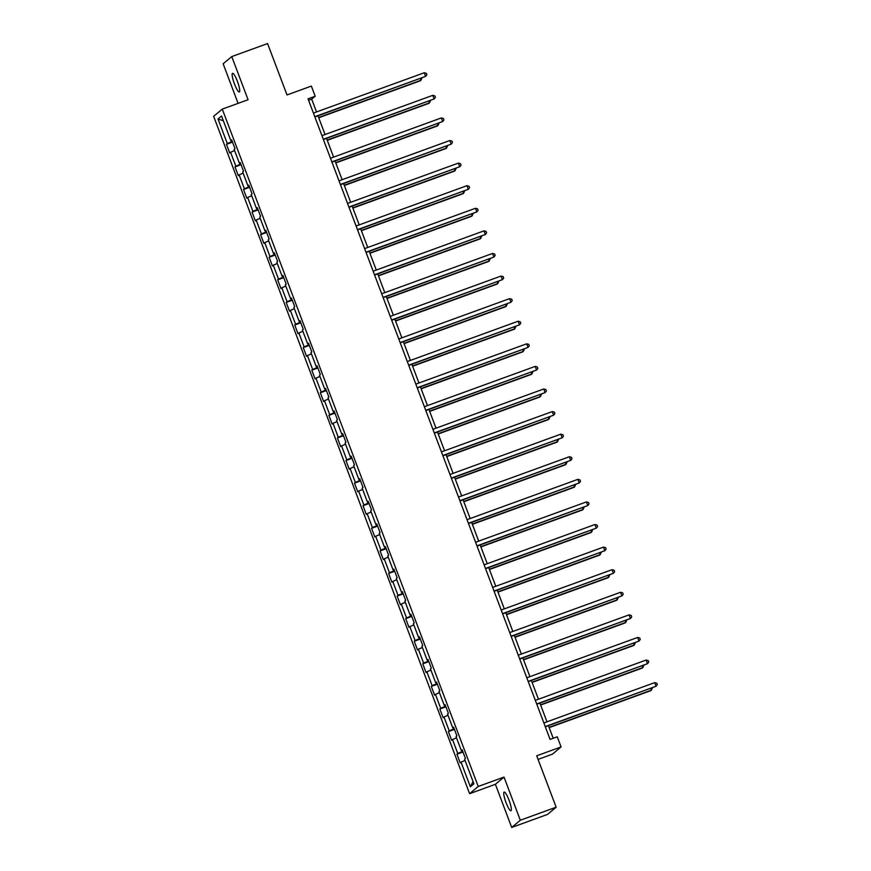 <?xml version="1.0" encoding="UTF-8"?>
<svg xmlns="http://www.w3.org/2000/svg" width="871" height="871" viewBox="0 0 871 871"><rect width="100%" height="100%" fill="white"/><g stroke="black" fill="none" stroke-linecap="round" stroke-linejoin="round"><path stroke-width="1.31" d="M509.023 800.144A9.929 1.829 -110 0 0 504.146 792.066A9.929 1.829 -110 0 0 506.04 802.648A9.929 1.829 -110 0 0 510.929 810.727A9.929 1.829 -110 0 0 509.023 800.144M237.424 81.384A9.929 1.829 -110 0 0 232.546 73.306A9.929 1.829 -110 0 0 234.441 83.888A9.929 1.829 -110 0 0 239.329 91.967A9.929 1.829 -110 0 0 237.424 81.384M538.082 759.392L552.454 754.155L561.076 746.937L557.244 736.801L550.08 739.403L308.029 98.837L315.193 96.224L311.361 86.087L287.005 94.95L267.582 43.55L231.762 56.582L223.15 63.801L238.099 103.355M511.702 827.45L547.521 814.418L556.144 807.199L520.325 820.232L504.026 777.084L478.233 786.459L469.611 793.688L495.403 784.303L511.702 827.45L520.325 820.232M478.233 786.459L222.279 109.115L213.656 116.333L469.611 793.688M218.011 118.979L227.309 143.595L226.46 144.314L229.737 153.002L230.586 152.283L235.845 166.187L234.996 166.894L238.273 175.583L239.122 174.875L244.381 188.778L243.532 189.486L246.809 198.174L247.658 197.467L252.917 211.359L252.067 212.078L255.345 220.766L256.194 220.047L261.452 233.951L260.603 234.658L263.88 243.347L264.73 242.639L269.988 256.542L269.139 257.25L272.416 265.938L273.265 265.23L278.524 279.123L277.675 279.841L280.952 288.53L281.801 287.811L287.06 301.714L286.2 302.422L289.488 311.11L290.337 310.403L295.596 324.306L294.736 325.014L298.024 333.702L298.873 332.994L304.131 346.887L303.271 347.605L306.559 356.293L307.409 355.575L312.656 369.478L311.807 370.186L315.095 378.874L315.944 378.166L321.192 392.07L320.343 392.777L323.631 401.466L324.48 400.758L329.728 414.65L328.879 415.369L332.167 424.057L333.016 423.339L338.264 437.242L337.415 437.95L340.703 446.638L341.552 445.93L346.8 459.834L345.95 460.541L349.238 469.229L350.088 468.522L355.335 482.414L354.486 483.133L357.774 491.821L358.623 491.102L363.871 505.006L363.022 505.713L366.31 514.402L367.159 513.694L372.407 527.597L371.558 528.305L374.846 536.993L375.695 536.286L380.943 550.178L380.094 550.897L383.371 559.585L384.231 558.866L389.479 572.77L388.629 573.488L391.906 582.166L392.767 581.458L398.014 595.361L397.165 596.069L400.442 604.757L401.302 604.049L406.55 617.942L405.701 618.66L408.978 627.349L409.827 626.63L415.086 640.533L414.237 641.252L417.514 649.929L418.363 649.222L423.622 663.125L422.773 663.833L426.05 672.521L426.899 671.813L432.158 685.706L431.308 686.424L434.585 695.112L435.435 694.394L440.693 708.297L439.844 709.016L443.121 717.693L443.97 716.985L449.229 730.889L448.38 731.596L451.657 740.285L452.506 739.577L457.765 753.469L456.916 754.188L460.193 762.876L461.042 762.158L470.351 786.774L473.889 783.813L464.591 759.196L465.441 758.489L462.153 749.8L461.303 750.508L456.056 736.605L456.905 735.897L453.617 727.209L452.768 727.916L447.52 714.024L448.369 713.305L445.081 704.617L444.232 705.336L438.984 691.432L439.833 690.714L436.545 682.037L435.696 682.744L430.448 668.841L431.297 668.133L428.009 659.445L427.16 660.153L421.912 646.26L422.762 645.542L419.474 636.853L418.624 637.572L413.377 623.669L414.226 622.95L410.938 614.273L410.089 614.98L404.841 601.077L405.69 600.369L402.402 591.681L401.553 592.389L396.305 578.496L397.154 577.778L393.866 569.09L393.017 569.808L387.769 555.905L388.618 555.186L385.341 546.498L384.481 547.217L379.233 533.313L380.083 532.606L376.805 523.917L375.945 524.625L370.698 510.733L371.547 510.014L368.27 501.326L367.42 502.044L362.162 488.141L363.011 487.422L359.734 478.734L358.885 479.453L353.626 465.55L354.475 464.842L351.198 456.154L350.349 456.861L345.09 442.969L345.939 442.25L342.662 433.562L341.813 434.281L336.554 420.377L337.404 419.659L334.126 410.97L333.277 411.689L328.019 397.786L328.868 397.078L325.591 388.39L324.741 389.097L319.483 375.194L320.332 374.486L317.055 365.798L316.206 366.517L310.947 352.613L311.796 351.895L308.519 343.207L307.67 343.925L302.411 330.022L303.271 329.314L299.983 320.626L299.134 321.334L293.875 307.43L294.736 306.723L291.447 298.034L290.598 298.753L285.34 284.85L286.2 284.131L282.912 275.443L282.062 276.161L276.815 262.258L277.664 261.55L274.376 252.862L273.527 253.57L268.279 239.667L269.128 238.959L265.84 230.271L264.991 230.978L259.743 217.086L260.592 216.367L257.304 207.679L256.455 208.398L251.207 194.494L252.057 193.787L248.768 185.098L247.919 185.806L242.671 171.903L243.521 171.195L240.233 162.507L239.383 163.215L234.136 149.322L234.985 148.603L231.697 139.915L230.848 140.634L221.55 116.017L218.011 118.979L223.335 120.742M462.316 750.236L461.303 750.508M457.765 753.469L462.741 751.335M452.506 739.577L456.524 737.846M453.78 727.644L452.768 727.916M449.229 730.889L454.205 728.744M443.97 716.985L447.988 715.265M445.244 705.053L444.232 705.336M440.693 708.297L445.669 706.163M435.435 694.394L439.452 692.674M436.709 682.472L435.696 682.744M432.158 685.706L437.133 683.572M426.899 671.813L430.916 670.082M428.173 659.88L427.16 660.153M423.622 663.125L428.597 660.98M418.363 649.222L422.381 647.501M419.637 637.289L418.624 637.572M415.086 640.533L420.062 638.399M409.827 626.63L413.845 624.91M411.112 614.708L410.089 614.98M406.55 617.942L411.526 615.808M401.302 604.049L405.309 602.318M402.576 592.117L401.553 592.389M398.014 595.361L402.99 593.216M392.767 581.458L396.773 579.738M394.04 569.525L393.017 569.808M389.479 572.77L394.454 570.636M384.231 558.866L388.237 557.146M385.505 546.944L384.481 547.217M380.943 550.178L385.918 548.044M375.695 536.286L379.702 534.554M376.969 524.353L375.945 524.625M372.407 527.597L377.383 525.453M367.159 513.694L371.166 511.974M368.433 501.761L367.42 502.044M363.871 505.006L368.847 502.872M358.623 491.102L362.63 489.382M359.897 479.181L358.885 479.453M355.335 482.414L360.311 480.28M350.088 468.522L354.094 466.791M351.361 456.589L350.349 456.861M346.8 459.834L351.775 457.689M341.552 445.93L345.558 444.21M342.826 433.998L341.813 434.281M338.264 437.242L343.239 435.108M333.016 423.339L337.023 421.618M334.29 411.417L333.277 411.689M329.728 414.65L334.704 412.516M324.48 400.758L328.487 399.027M325.754 388.825L324.741 389.097M321.192 392.07L326.168 389.925M315.944 378.166L319.951 376.446M317.218 366.234L316.206 366.517M312.656 369.478L317.632 367.344M307.409 355.575L311.415 353.855M308.682 343.653L307.67 343.925M304.131 346.887L309.096 344.753M298.873 332.994L302.879 331.263M300.147 321.061L299.134 321.334M295.596 324.306L300.56 322.161M290.337 310.403L294.354 308.682M291.611 298.47L290.598 298.753M287.06 301.714L292.025 299.58M281.801 287.811L285.819 286.091M283.075 275.878L282.062 276.161M278.524 279.123L283.5 276.989M273.265 265.23L277.283 263.499M274.539 253.298L273.527 253.57M269.988 256.542L274.964 254.397M264.73 242.639L268.747 240.908M266.003 230.706L264.991 230.978M261.452 233.951L266.428 231.806M256.194 220.047L260.211 218.327M257.468 208.115L256.455 208.398M252.917 211.359L257.892 209.225M247.658 197.467L251.675 195.735M248.932 185.534L247.919 185.806M244.381 188.778L249.356 186.634M239.122 174.875L243.14 173.144M240.396 162.942L239.383 163.215M235.845 166.187L240.821 164.042M230.586 152.283L234.604 150.563M231.871 140.351L230.848 140.634M227.309 143.595L232.285 141.461M561.076 746.937L536.721 755.799L556.144 807.199M222.279 109.115L248.072 99.73L231.762 56.582M316.532 111.945L311.698 99.152L315.193 96.224M553.205 738.27L548.447 725.685M546.988 721.819L539.911 703.093M538.452 699.228L531.375 680.501M529.916 676.636L522.84 657.921M521.381 654.056L514.304 635.329M512.845 631.464L505.768 612.738M504.309 608.873L497.232 590.157M495.773 586.292L488.696 567.565M487.237 563.7L480.161 544.974M478.702 541.109L471.625 522.382M470.166 518.528L463.089 499.802M461.63 495.937L454.553 477.21M453.094 473.345L446.017 454.618M444.558 450.764L437.482 432.038M436.023 428.173L428.946 409.446M427.487 405.581L420.41 386.855M418.951 383L411.874 364.274M410.415 360.409L403.338 341.682M401.879 337.817L394.803 319.091M393.344 315.237L386.278 296.51M384.808 292.645L377.742 273.919M376.283 270.054L369.206 251.327M367.747 247.473L360.67 228.746M359.211 224.881L352.134 206.155M350.675 202.29L343.599 183.563M342.14 179.709L335.063 160.983M333.604 157.118L326.527 138.391M325.068 134.526L317.991 115.799M470.351 786.774L473.04 781.57M461.042 762.158L465.06 760.437M308.584 100.285L311.698 99.152M226.46 144.314L232.524 142.104M234.996 166.894L241.06 164.695M243.532 189.486L249.596 187.276M252.067 212.078L258.132 209.867M260.603 234.658L266.668 232.459M269.139 257.25L275.203 255.04M277.675 279.841L283.739 277.631M286.2 302.422L292.275 300.223M294.736 325.014L300.811 322.803M303.271 347.605L309.347 345.395M311.807 370.186L317.882 367.987M320.343 392.777L326.418 390.567M328.879 415.369L334.954 413.159M337.415 437.95L343.49 435.75M345.95 460.541L352.026 458.331M354.486 483.133L360.55 480.923M363.022 505.713L369.086 503.514M371.558 528.305L377.622 526.095M380.094 550.897L386.158 548.686M388.629 573.488L394.694 571.278M397.165 596.069L403.229 593.859M405.701 618.66L411.765 616.45M414.237 641.252L420.301 639.042M422.773 663.833L428.837 661.622M431.308 686.424L437.373 684.214M439.844 709.016L445.908 706.806M448.38 731.596L454.444 729.386M456.916 754.188L462.98 751.978M504.026 777.084L495.403 784.303M314.877 116.943L425.603 76.376L314.779 116.692M424.242 72.761L426.344 73.316L426.888 74.764L425.603 76.376L424.242 72.761L313.408 113.078M318.721 117.748L420.366 80.763L420.943 80.284L420.301 78.586M318.634 117.498L420.943 80.284L421.967 77.976M323.402 139.523L434.139 98.967L323.315 139.284M432.778 95.342L434.869 95.897L435.424 97.345L434.139 98.967L432.778 95.342L321.943 135.658M331.938 162.115L442.675 121.548L331.851 161.875M441.314 117.933L443.404 118.489L443.96 119.937L442.675 121.548L441.314 117.933L330.479 158.25M327.256 140.329L428.902 103.355L429.479 102.865L428.837 101.167M327.169 140.089L429.479 102.865L430.503 100.568M335.792 162.921L437.438 125.947L438.015 125.457L437.373 123.758M335.705 162.681L438.015 125.457L439.038 123.149M340.474 184.706L451.211 144.14L340.387 184.456M449.85 140.525L451.94 141.08L452.495 142.528L451.211 144.14L449.85 140.525L339.015 180.841M349.01 207.287L459.746 166.731L348.923 207.048M458.386 163.106L460.476 163.661L461.031 165.109L459.746 166.731L458.386 163.106L347.551 203.422M357.546 229.879L468.282 189.312L357.458 229.639M466.921 185.697L469.012 186.252L469.567 187.701L468.282 189.312L466.921 185.697L356.087 226.014M344.328 185.512L445.974 148.527L446.551 148.048L445.908 146.35M344.241 185.262L446.551 148.048L447.574 145.74M352.864 208.093L454.51 171.119L455.087 170.629L454.444 168.93M352.777 207.853L455.087 170.629L456.11 168.332M361.4 230.684L463.045 193.71L463.622 193.22L462.98 191.522M361.313 230.445L463.622 193.22L464.646 190.912M369.935 253.276L471.581 216.291L472.158 215.812L471.516 214.114M369.848 253.026L472.158 215.812L473.182 213.504M378.471 275.857L480.117 238.883L480.694 238.393L480.052 236.694M378.384 275.617L480.694 238.393L481.717 236.095M387.007 298.448L488.653 261.474L489.23 260.984L488.587 259.286M386.909 298.209L489.23 260.984L490.253 258.687M395.543 321.04L497.178 284.055L497.766 283.576L497.123 281.877M395.445 320.789L497.766 283.576L498.789 281.268M404.079 343.62L505.713 306.646L506.301 306.156L505.659 304.458M403.981 343.381L506.301 306.156L507.314 303.859M412.614 366.212L514.249 329.238L514.837 328.748L514.195 327.05M412.516 365.972L514.837 328.748L515.85 326.451M421.15 388.804L522.785 351.83L523.373 351.34L522.731 349.641M421.052 388.553L523.373 351.34L524.386 349.031M429.686 411.384L531.321 374.41L531.909 373.92L531.266 372.222M429.588 411.145L531.909 373.92L532.921 371.623M438.222 433.976L539.857 397.002L540.445 396.512L539.802 394.813M438.124 433.736L540.445 396.512L541.457 394.215M446.758 456.567L548.392 419.593L548.98 419.103L548.338 417.405M446.66 456.317L548.98 419.103L549.993 416.795M455.293 479.148L556.928 442.174L557.516 441.684L556.874 439.986M455.195 478.908L557.516 441.684L558.529 439.387M463.818 501.74L565.464 464.766L566.052 464.276L565.41 462.577M463.731 501.5L566.052 464.276L567.065 461.978M472.354 524.331L574 487.357L574.588 486.867L573.945 485.169M472.267 524.081L574.588 486.867L575.6 484.559M480.89 546.912L582.536 509.938L583.124 509.448L582.481 507.749M480.803 546.672L583.124 509.448L584.136 507.151M489.426 569.503L591.071 532.529L591.649 532.039L591.017 530.341M489.339 569.264L591.649 532.039L592.672 529.742M497.962 592.095L599.607 555.121L600.184 554.631L599.542 552.933M497.874 591.855L600.184 554.631L601.208 552.323M366.081 252.47L476.818 211.903L365.994 252.22M475.457 208.289L477.548 208.844L478.092 210.292L476.818 211.903L475.457 208.289L364.622 248.605M374.617 275.051L485.354 234.495L374.53 274.811M483.982 230.869L486.083 231.425L486.628 232.873L485.354 234.495L483.982 230.869L373.158 271.197M383.153 297.642L493.89 257.076L383.066 297.403M492.518 253.461L494.619 254.016L495.164 255.464L493.89 257.076L492.518 253.461L381.694 293.777M391.689 320.234L502.425 279.667L391.602 319.984M501.054 276.053L503.155 276.608L503.699 278.056L502.425 279.667L501.054 276.053L390.23 316.369M400.225 342.815L510.961 302.259L400.137 342.575M509.589 298.633L511.691 299.189L512.235 300.637L510.961 302.259L509.589 298.633L398.766 338.961M408.76 365.406L519.497 324.839L408.673 365.167M518.125 321.225L520.227 321.78L520.771 323.228L519.497 324.839L518.125 321.225L407.301 361.541M417.296 387.998L528.033 347.431L417.209 387.747M526.661 343.816L528.762 344.372L529.307 345.82L528.033 347.431L526.661 343.816L415.837 384.133M425.832 410.579L536.569 370.023L425.734 410.339M535.197 366.397L537.298 366.952L537.843 368.4L536.569 370.023L535.197 366.397L424.373 406.724M434.368 433.17L545.104 392.614L434.27 432.931M543.733 388.989L545.834 389.544L546.378 390.992L545.104 392.614L543.733 388.989L432.909 429.305M442.904 455.762L553.64 415.195L442.806 455.511M552.268 411.58L554.37 412.135L554.914 413.583L553.64 415.195L552.268 411.58L441.445 451.897M451.439 478.342L562.176 437.786L451.341 478.103M560.804 434.161L562.906 434.716L563.45 436.164L562.176 437.786L560.804 434.161L449.98 474.488M459.975 500.934L570.712 460.378L459.877 500.694M569.34 456.752L571.441 457.308L571.986 458.756L570.712 460.378L569.34 456.752L458.516 497.069M468.511 523.525L579.248 482.959L468.413 523.275M577.876 479.344L579.977 479.899L580.522 481.347L579.248 482.959L577.876 479.344L467.052 519.66M477.047 546.106L587.783 505.55L476.949 545.867M586.412 501.925L588.513 502.48L589.057 503.928L587.783 505.55L586.412 501.925L475.588 542.252M485.583 568.698L596.319 528.142L485.485 568.458M594.947 524.516L597.049 525.071L597.593 526.52L596.319 528.142L594.947 524.516L484.124 564.833M494.118 591.289L604.844 550.722L494.02 591.039M603.483 547.108L605.585 547.663L606.129 549.111L604.844 550.722L603.483 547.108L492.648 587.424M502.643 613.87L613.38 573.314L502.556 613.63M612.019 569.688L614.109 570.244L614.665 571.692L613.38 573.314L612.019 569.688L501.184 610.016M511.179 636.461L621.916 595.906L511.092 636.222M620.555 592.28L622.645 592.835L623.201 594.283L621.916 595.906L620.555 592.28L509.72 632.596M519.715 659.053L630.452 618.486L519.628 658.803M629.091 614.872L631.181 615.427L631.736 616.875L630.452 618.486L629.091 614.872L518.256 655.188M528.251 681.634L638.987 641.078L528.164 681.394M637.626 637.452L639.717 638.008L640.272 639.456L638.987 641.078L637.626 637.452L526.792 677.78M506.497 614.676L608.143 577.702L608.72 577.212L608.078 575.513M506.41 614.436L608.72 577.212L609.744 574.914M515.033 637.267L616.679 600.293L617.256 599.803L616.614 598.105M514.946 637.028L617.256 599.803L618.279 597.506M523.569 659.859L625.215 622.885L625.792 622.395L625.149 620.696M523.482 659.619L625.792 622.395L626.815 620.087M532.105 682.439L633.75 645.465L634.328 644.976L633.685 643.277M532.018 682.2L634.328 644.976L635.351 642.678M536.786 704.225L647.523 663.669L536.699 703.986M646.162 660.044L648.253 660.599L648.808 662.047L647.523 663.669L646.162 660.044L535.327 700.36M540.641 705.031L642.286 668.057L642.863 667.567L642.221 665.869M540.553 704.791L642.863 667.567L643.887 665.27M545.322 726.817L656.059 686.25L545.235 726.566M654.698 682.635L656.788 683.191L657.344 684.639L656.059 686.25L654.698 682.635L543.863 722.952M549.176 727.623L650.822 690.649L651.399 690.159L650.757 688.46M549.089 727.383L651.399 690.159L652.423 687.85"/></g></svg>
